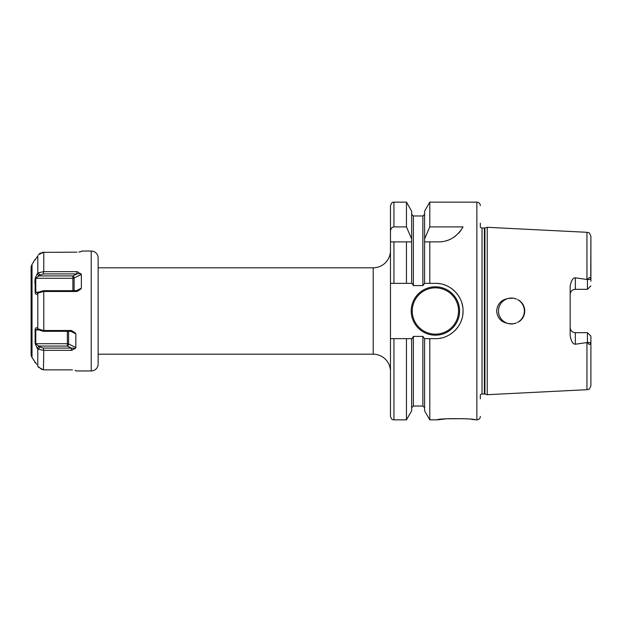 <?xml version="1.0" encoding="UTF-8"?>
<svg xmlns="http://www.w3.org/2000/svg" width="622" height="622" viewBox="0 0 622 622"><rect width="100%" height="100%" fill="white"/><g stroke="black" fill="none" stroke-linecap="round" stroke-linejoin="round"><path stroke-width="0.93" d="M500.586 303.894L499.552 305.799L500.593 303.886M498.852 307.843L498.502 309.966L498.852 307.843M498.51 312.065L498.86 314.18L498.51 312.065M499.559 316.225L500.593 318.122L499.559 316.225M503.47 321.232L505.258 322.398L503.47 321.232M507.21 323.253L509.294 323.782L507.21 323.253M513.834 298.265L513.57 298.218A12.961 12.961 0 0 0 498.463 311A12.961 12.961 0 0 0 511.424 323.961L513.834 323.728M509.286 298.218L507.21 298.747L509.286 298.218M505.258 299.602L503.47 300.768L505.258 299.602M513.819 323.735L516.104 323.082L513.811 323.735M518.25 322.017L520.147 320.579L518.25 322.017M521.749 318.829L523.009 316.8L521.749 318.822M523.879 314.569L524.323 312.213L523.879 314.561M523.887 307.47L524.33 309.834L523.895 307.486M523.032 305.239L521.772 303.202L523.024 305.231M516.097 298.918L513.811 298.265L516.097 298.918M516.431 322.95L513.57 323.782C503.252 324.109 497.608 319.848 496.62 311C497.608 302.152 503.252 297.891 513.57 298.218L516.423 299.042M480.324 398.803L480.324 394.908A2.076 2.076 0 0 1 482.034 394.006L484.382 394.006A2.076 2.076 0 0 1 484.919 394.076L487.236 394.698L586.958 389.699C588.163 388.867 589.065 391.059 590.9 385.554L590.9 336.121L587.448 332.669L590.9 336.121L590.9 385.554M487.236 394.698L487.236 227.302L586.958 232.301L586.958 279.496L587.518 279.496C589.158 277 590.231 276.984 590.737 279.457L590.9 236.446L590.9 281.284M590.9 340.716L590.737 342.543C590.076 345.062 589.003 345.047 587.518 342.504L575.35 344.207C572.909 344.254 571.183 341.408 570.164 335.678L570.164 286.322C571.183 280.592 572.909 277.746 575.35 277.793L586.958 279.496M587.448 342.38L587.448 332.669L575.35 332.669L575.35 344.207M570.296 328.649L570.662 329.699M570.701 329.769L571.33 330.756M572.147 331.557L573.142 332.171M573.344 332.265L574.238 332.545M570.164 327.483A5.186 5.186 0 0 0 575.35 332.669A5.186 5.186 0 0 1 570.164 327.483M517.52 299.563C527.122 304.002 527.129 317.99 517.52 322.437A12.961 12.961 0 0 0 517.52 299.563M513.57 323.782A12.961 12.961 0 0 1 511.424 323.961M587.448 279.62L587.448 289.331L590.9 285.879L587.448 289.331L575.35 289.331A5.186 5.186 0 0 0 570.164 294.517M574.238 289.455L573.344 289.735M573.142 289.829L572.147 290.443M571.33 291.244L570.701 292.231M570.662 292.301L570.296 293.351M480.324 223.197L480.324 227.092A2.076 2.076 0 0 0 482.034 227.994L484.382 227.994A2.076 2.076 0 0 0 484.919 227.924L487.236 227.302M480.324 416.398A3.452 3.452 0 0 1 476.864 419.85L471.336 419.337M480.324 205.602A3.452 3.452 0 0 0 476.864 202.15L476.864 419.85M439.645 283.686A27.648 27.648 0 0 0 435.4 283.352L429.794 283.352L429.794 241.888L438.471 241.888C448.859 241.865 457.053 236.865 463.048 226.906L429.794 226.906L429.794 202.15L476.864 202.15M435.4 283.352C449.924 282.917 463.304 295.971 463.048 310.852C463.522 325.633 450.165 339.099 435.4 338.648L429.794 338.648L429.794 419.85L437.126 419.85C437.041 418.264 475.255 418.272 475.138 419.85M464.035 418.668L446.534 418.793L437.126 419.85M429.794 241.888L424.601 241.888L429.794 241.888M429.794 283.352L424.601 283.352L424.601 238.926L429.794 226.906M429.794 419.85L424.601 410.854L424.601 338.648L429.794 338.648M424.601 238.926L424.601 211.146L429.794 202.15M390.476 283.352L406.454 283.352L393.936 283.352L393.936 241.888L390.476 241.888L390.476 416.398C392.124 421.117 392.91 419.189 393.936 419.85L393.936 338.648L390.476 338.648M411.64 283.352L411.64 241.888L406.454 241.888L406.454 283.352L412.036 283.352L413.373 285.607L422.874 285.607L424.601 283.352M406.454 202.15L411.64 211.146L411.64 241.888L390.476 241.888L390.476 205.602C392.902 200.105 392.925 203.122 393.936 202.15L393.936 226.906L406.454 226.906L406.454 202.15L393.936 202.15M439.746 338.298A27.648 27.648 0 0 0 440.959 338.08M447.964 335.623A27.648 27.648 0 0 0 451.658 333.361M454.962 330.531A27.648 27.648 0 0 0 457.8 327.195M460.086 323.448A27.648 27.648 0 0 0 460.389 322.818M461.742 319.397A27.648 27.648 0 0 0 461.921 318.798M462.729 315.16A27.648 27.648 0 0 0 463.048 310.852M462.682 306.537A27.648 27.648 0 0 0 461.648 302.315M459.938 298.272A27.648 27.648 0 0 0 459.502 297.464M457.621 294.556A27.648 27.648 0 0 0 457.217 294.019M454.775 291.283A27.648 27.648 0 0 0 451.494 288.522M447.84 286.314A27.648 27.648 0 0 0 443.867 284.682M424.601 338.648L422.874 336.393L413.373 336.393L412.036 338.648L393.936 338.648M411.212 311A24.188 24.188 0 0 0 435.4 335.188A24.188 24.188 0 0 0 459.588 311A24.188 24.188 0 0 0 435.4 286.812A24.188 24.188 0 0 0 411.212 311M411.64 338.648L411.64 410.854L406.454 419.85L406.454 338.648M411.64 238.926L406.454 226.906M390.476 231.431C390.709 228.647 391.86 227.139 393.936 226.906M438.471 241.888A27.648 27.648 0 0 0 442.071 241.655M445.632 240.947A27.648 27.648 0 0 0 449.084 239.773M452.404 238.117A27.648 27.648 0 0 0 455.506 236.018M458.367 233.437A27.648 27.648 0 0 0 460.902 230.397M98.136 354.198L373.2 354.198A17.276 17.276 0 0 1 390.476 371.474M98.136 267.802L373.2 267.802A17.276 17.276 0 0 0 390.476 250.526M98.136 257.959L98.136 364.041A6.912 6.912 0 0 1 91.224 370.953L91.224 251.047A6.912 6.912 0 0 1 98.136 257.959M76.366 370.953L75.138 370.269L76.366 370.953L91.224 370.953M71.709 369.865L72.471 369.903M71.888 350.264L72.284 350.178M75.721 347.916L75.138 348.46L75.837 347.597L75.837 333.827L70.83 331.324M77.369 271.728L81.365 274.403L74.111 278.034A1.726 0.863 0 0 1 72.891 278.291L72.891 290.676M80.642 251.739L78.761 252.034M80.673 251.731L81.894 251.047L81.365 251.576M81.894 251.047L91.224 251.047M42.047 252.369L76.91 252.151M81.365 274.403L81.365 288.173L80.673 289.191L76.91 291.5L43.478 291.493L38.354 293.001L37.227 294.012C36.2 294.789 35.501 294.214 35.135 292.286L35.135 278.423L37.227 273.711L38.354 272.848L43.478 271.658L76.91 271.651L76.91 273.913L43.478 273.913L39.886 274.978L35.765 278.291L35.765 292.052L37.476 292.915L38.688 292.729M71.382 350.349L71.382 348.087L75.138 348.46L71.382 350.349L43.478 350.341L38.354 349.152L37.227 348.289L35.135 343.577L35.135 329.714C35.283 327.981 35.983 327.405 37.227 327.988L38.354 328.999L43.478 330.507L71.382 330.5L75.138 332.809L75.837 333.827M43.765 350.349L43.478 369.841L71.382 369.849M37.227 256.715L35.306 259.607M39.435 253.714L40.671 252.897M42.039 369.631L37.786 366.272L38.354 367.151L43.478 369.841M43.765 271.651L43.765 252.151L38.354 254.849M80.673 273.54L76.91 273.913L72.891 275.927L72.891 278.291L35.765 278.291L35.135 278.423L34.824 282.979M76.91 291.5L76.91 290.676L80.673 289.191M38.354 293.001L39.886 291.734L43.478 290.676L76.91 290.676M39.886 291.734L39.085 292.394M35.19 259.708L35.765 259.343M32.025 264.474L32.025 357.526A6.912 6.912 0 0 1 31.1 354.073L31.1 267.927A6.912 6.912 0 0 1 32.025 264.474L34.785 259.693M32.025 357.526L35.19 362.292M35.306 362.393L36.69 364.391M35.135 343.577L38.813 346.073L37.227 348.289L37.786 348.779L37.786 366.272M35.765 362.657L34.785 362.307M37.227 273.711L38.813 275.927L72.891 275.927A1.726 1.057 -116.6 0 1 74.111 278.034L74.111 290.676M38.354 272.848L39.886 274.978M35.135 292.286L39.505 292.052M38.354 328.999L39.886 330.266L43.478 331.324L71.382 331.324L71.382 330.5M39.093 329.613L39.886 330.266M75.138 332.809L71.382 331.324M38.354 349.152L39.886 347.022L43.478 348.087L71.382 348.087L67.363 346.073L67.363 343.709L35.765 343.709L35.765 329.948L39.505 329.948M75.837 347.597L68.583 343.966A1.726 1.057 -63.4 0 1 67.363 346.073L38.813 346.073L39.886 347.022M35.135 329.714L38.688 329.271M68.583 331.324L68.583 343.966A1.726 0.863 0 0 0 67.363 343.709L67.363 331.324M586.958 342.504L586.958 389.699M590.737 342.543L587.518 342.504M575.35 277.793L575.35 289.331M590.737 279.457L587.518 279.496M484.919 394.076L484.919 227.924M484.382 394.006L484.382 227.994M482.034 394.006L482.034 227.994M422.874 285.607L422.874 215.974L413.373 215.974L413.373 285.607M413.373 336.393L413.373 406.026L411.64 407.752M424.601 407.752L422.874 406.026L422.874 336.393M458.554 311A23.154 23.154 0 0 1 435.4 334.154A23.154 23.154 0 0 1 412.246 311A23.154 23.154 0 0 1 435.4 287.846A23.154 23.154 0 0 1 458.554 311M373.2 354.198L373.2 267.802M43.765 291.5L43.765 330.5M37.786 255.728L37.786 273.221M37.786 293.506L37.786 328.494M43.478 271.658L43.478 273.913M81.365 288.173L76.366 290.676M43.478 291.493L43.478 290.676M43.478 330.507L43.478 331.324M43.478 350.341L43.478 348.087M586.958 232.301C588.163 233.133 589.065 230.941 590.9 236.446M413.373 215.974L411.64 214.248M406.454 419.85L393.936 419.85M422.874 215.974L424.601 214.248M422.874 406.026L413.373 406.026"/></g></svg>
